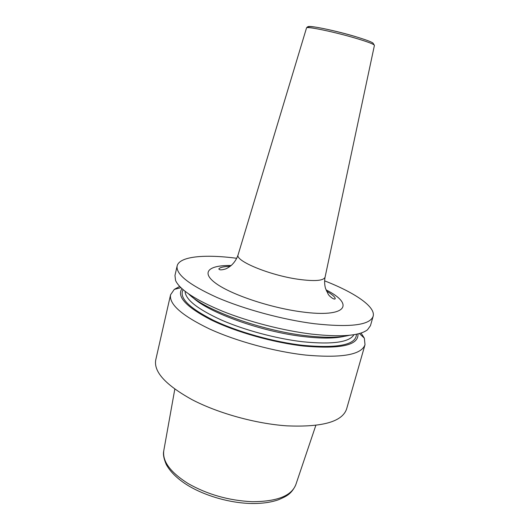 <?xml version="1.0" encoding="UTF-8"?>
<svg xmlns="http://www.w3.org/2000/svg" width="530" height="530" viewBox="0 0 530 530"><rect width="100%" height="100%" fill="white"/><g stroke="black" fill="none" stroke-linecap="round" stroke-linejoin="round"><path stroke-width="0.79" d="M179.677 286.445L174.297 289.38L170.574 294.773L155.74 359.943C153.567 371.802 165.711 385.065 192.165 399.719C218.247 413.307 255.791 423.708 286.776 425.842C322.379 427.359 342.327 421.728 346.613 408.955L365.011 344.699L364.349 338.18L361.049 333.012M373.147 316.277L370.457 325.672L367.495 329.799C359.539 335.854 340.896 337.285 311.574 334.092C283.285 330.654 248.954 321.836 222.507 311.223C195.418 299.914 179.776 289.678 175.576 280.522L174.966 275.481L177.139 265.954C175.774 274.255 188.998 284.729 216.81 297.383C244.178 309.235 282.947 319.723 314.376 323.717C350.39 327.619 369.98 325.135 373.147 316.277C375.876 306.777 354.53 292.481 324.599 280.847M170.574 294.773C168.957 304.194 181.843 315.542 209.237 328.819C236.208 341.221 274.6 351.682 305.896 355.093C341.784 358.247 361.493 354.782 365.011 344.699M188.693 293.964C203.977 309.792 261.529 330.766 306.413 335.755C325.433 337.935 339.803 337.776 349.522 335.265M357.969 333.88C358.85 345.229 340.744 349.283 303.644 346.05C273.222 342.592 235.744 331.959 211.086 319.901C186.215 306.976 176.503 296.575 181.956 288.684M177.139 265.954C179.326 256.315 204.911 254.069 236.751 258.296M174.807 389.152L163.81 450.533C162.193 461.239 170.296 472.243 188.117 483.552C207.488 494.517 228.794 500.558 252.041 501.691C277.005 501.632 291.626 495.888 295.899 484.447L315.834 425.365M344.288 336.325C334.933 338.531 321.505 338.63 304.001 336.63C261.986 331.965 208.191 312.548 192.768 297.416M185.089 291.321C185.368 299.45 197.372 308.977 221.096 319.895C244.337 330.097 276.302 338.677 302.63 341.751C332.31 344.685 349.416 342.327 353.96 334.675M356.451 334.218C356.22 344.805 338.392 348.515 302.961 345.348C273.586 341.996 237.5 331.853 213.318 320.239C188.852 307.791 178.789 297.615 183.128 289.718M231.173 265.517C208.966 265.053 200.406 272.181 215.942 283.418C231.199 294.614 270.28 307.771 301.596 311.859C346.964 318.099 355.1 304.346 326.003 289.864M238.136 254.711L238.089 254.864C234.869 260.786 269.353 275.196 298.065 279.25C314.562 281.503 323.558 280.82 325.069 277.197L325.102 277.038M374.418 45.408L374.425 45.361C374.067 44.222 367.74 41.817 355.438 38.153C334.125 31.826 306.088 26.043 306.526 27.931L306.519 27.971M355.14 36.49C331.422 29.422 301.981 23.89 309.321 27.679M163.684 451.302C162.982 454.429 163.849 458.834 166.274 464.518C170.309 471.826 177.146 478.563 186.772 484.731C203.818 495.451 228.894 502.864 250.412 503.474M295.641 485.182C291.063 494.556 286.12 496.391 278.561 499.717C270.916 502.433 261.694 503.685 250.902 503.487M180.909 287.697L174.297 289.38M359.367 333.516L364.349 338.18M230.199 266.298C223.779 266.51 219.99 267.378 218.837 268.902C219.314 270.075 221.355 270.154 224.945 269.134C226.151 268.902 228.145 267.763 230.934 265.722C234.233 262.814 236.619 259.197 238.089 254.864L306.526 27.931C307.579 26.805 306.797 26.069 314.78 27.01C324.095 28.362 341.658 32.535 355.312 36.563C365.23 39.564 371.113 41.718 372.948 43.016L374.425 45.361L325.069 277.197C324.373 280.993 324.512 284.696 325.48 288.313L328.083 293.931C328.653 295.7 334.132 300.252 335.185 298.774C335.437 297.323 332.535 294.74 326.48 291.016"/></g></svg>
